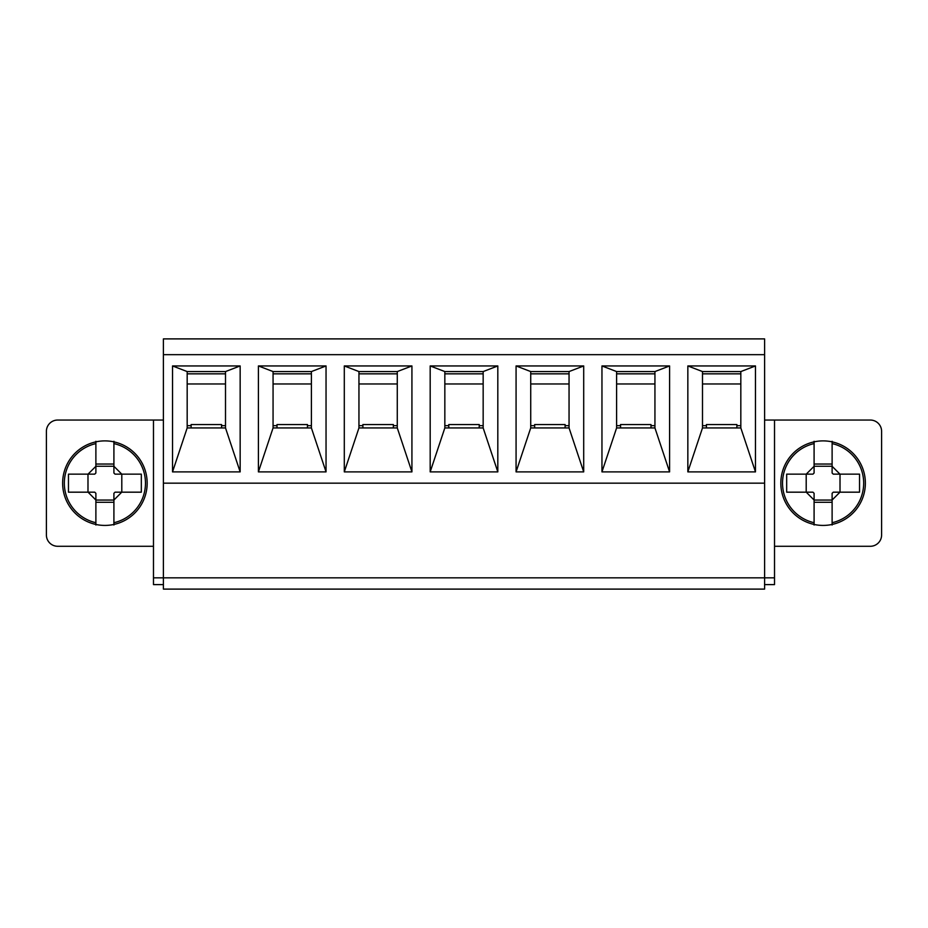 <?xml version="1.0" encoding="UTF-8"?>
<svg xmlns="http://www.w3.org/2000/svg" width="928" height="928" viewBox="0 0 928 928"><rect width="100%" height="100%" fill="white"/><g stroke="black" fill="none" stroke-linecap="round" stroke-linejoin="round"><path stroke-width="1.39" d="M702.496 373.833L740.822 373.833M616.61 373.833L654.936 373.833M530.723 373.833L569.05 373.833M444.837 373.833L483.163 373.833M358.95 373.833L397.277 373.833M273.064 373.833L311.39 373.833M187.178 373.833L225.504 373.833M736.878 427.936L736.878 424.548L706.44 424.548L706.44 427.936M650.992 427.936L650.992 424.548L620.554 424.548L620.554 427.936M565.106 427.936L565.106 424.548L534.667 424.548L534.667 427.936M479.219 427.936L479.219 424.548L448.781 424.548L448.781 427.936M393.333 427.936L393.333 424.548L362.894 424.548L362.894 427.936M307.446 427.936L307.446 424.548L277.008 424.548L277.008 427.936M221.56 427.936L221.56 424.548L191.122 424.548L191.122 427.936M814.088 500.03L806.235 492.176L812.963 492.176L814.088 493.302L814.088 525.028M814.088 441.287L814.088 443.596A40.577 40.577 0 0 0 814.088 522.719L814.088 524.459M832.114 466.297L839.968 474.138L833.251 474.138L832.114 473.013L832.114 441.287M832.114 525.028L832.114 500.03L839.968 492.176L859.537 492.176L859.537 474.138L839.968 474.138M814.088 441.867L814.088 466.297L806.235 474.138L786.677 474.138L786.677 492.176L806.235 492.176M840.014 474.138L840.014 492.176M806.2 492.176L806.2 474.138M832.114 500.03L832.114 493.302L833.251 492.176L839.968 492.176M814.088 466.297L814.088 473.013L812.963 474.138L806.235 474.138M832.114 500.064L814.088 500.064M832.114 502.28L814.088 502.28M814.088 466.25L832.114 466.25M814.088 464.035L832.114 464.035M832.114 524.459L832.114 522.719A40.577 40.577 0 0 0 832.114 443.596L832.114 441.867M95.886 500.03L88.032 492.176L94.749 492.176L95.886 493.302L95.886 525.028M95.886 441.287L95.886 443.596A40.577 40.577 0 0 0 95.886 522.719L95.886 524.459M113.912 466.297L121.765 474.138L115.037 474.138L113.912 473.013L113.912 441.287M113.912 525.028L113.912 500.03L121.765 492.176L141.323 492.176L141.323 474.138L121.765 474.138M95.886 441.867L95.886 466.297L88.032 474.138L68.463 474.138L68.463 492.176L88.032 492.176M121.8 474.138L121.8 492.176M87.986 492.176L87.986 474.138M113.912 500.03L113.912 493.302L115.037 492.176L121.765 492.176M95.886 466.297L95.886 473.013L94.749 474.138L88.032 474.138M113.912 500.064L95.886 500.064M113.912 502.28L95.886 502.28M95.886 466.25L113.912 466.25M95.886 464.035L113.912 464.035M113.912 524.459L113.912 522.719A40.577 40.577 0 0 0 113.912 443.596L113.912 441.867M187.178 371.571L187.178 427.936L225.504 427.936L225.504 371.571L187.178 371.571L172.527 365.945L240.155 365.945L240.155 471.888L172.527 471.888L172.527 365.945M258.413 365.945L326.041 365.945L326.041 471.888L258.413 471.888L258.413 365.945L273.064 371.571L273.064 427.936L311.39 427.936L311.39 371.571L273.064 371.571M430.186 365.945L497.814 365.945L497.814 471.888L430.186 471.888L430.186 365.945L444.837 371.571L444.837 427.936L483.163 427.936L483.163 371.571L444.837 371.571M601.959 365.945L669.587 365.945L669.587 471.888L601.959 471.888L601.959 365.945L616.61 371.571L616.61 427.936L654.936 427.936L654.936 371.571L616.61 371.571M163.398 483.163L764.602 483.163L764.602 354.67L163.398 354.67L163.398 338.894L764.602 338.894L764.602 354.67L163.398 354.67L163.398 577.842L153.48 577.842L153.48 584.605L163.398 584.605M687.845 365.945L755.473 365.945L755.473 471.888L687.845 471.888L687.845 365.945L702.496 371.571L702.496 427.936L740.822 427.936L740.822 371.571L702.496 371.571M516.072 365.945L583.7 365.945L583.7 471.888L516.072 471.888L516.072 365.945L530.723 371.571L530.723 427.936L569.05 427.936L569.05 371.571L530.723 371.571M344.3 365.945L411.928 365.945L411.928 471.888L344.3 471.888L344.3 365.945L358.95 371.571L358.95 427.936L397.277 427.936L397.277 371.571L358.95 371.571M764.602 483.163L764.602 577.842L163.398 577.842L764.602 577.842L764.602 589.106L163.398 589.106L163.398 577.842M687.845 471.888L702.496 427.936M755.473 365.945L740.822 371.571M740.822 427.936L755.473 471.888M601.959 471.888L616.61 427.936M669.587 365.945L654.936 371.571M654.936 427.936L669.587 471.888M516.072 471.888L530.723 427.936M583.7 365.945L569.05 371.571M569.05 427.936L583.7 471.888M430.186 471.888L444.837 427.936M497.814 365.945L483.163 371.571M483.163 427.936L497.814 471.888M344.3 471.888L358.95 427.936M411.928 365.945L397.277 371.571M397.277 427.936L411.928 471.888M258.413 471.888L273.064 427.936M326.041 365.945L311.39 371.571M311.39 427.936L326.041 471.888M172.527 471.888L187.178 427.936M240.155 365.945L225.504 371.571M225.504 427.936L240.155 471.888M702.496 425.674L706.44 425.674M736.878 425.674L740.822 425.674M153.48 546.279L57.675 546.279A11.275 11.275 0 0 1 46.4 535.004L46.4 431.311A11.275 11.275 0 0 1 57.675 420.048L153.48 420.048L153.48 577.842M163.398 420.048L153.48 420.048M764.602 420.048L774.52 420.048L774.52 577.842L764.602 577.842M774.52 546.279L870.325 546.279A11.275 11.275 0 0 0 881.6 535.004L881.6 431.311A11.275 11.275 0 0 0 870.325 420.048L774.52 420.048M740.822 383.972L702.496 383.972M654.936 383.972L616.61 383.972M569.05 383.972L530.723 383.972M483.163 383.972L444.837 383.972M397.277 383.972L358.95 383.972M311.39 383.972L273.064 383.972M225.504 383.972L187.178 383.972M865.372 483.163A42.27 42.27 0 0 1 801.966 519.761A42.27 42.27 0 0 1 801.966 446.554A42.27 42.27 0 0 1 865.372 483.163M187.178 425.674L191.122 425.674M221.56 425.674L225.504 425.674M273.064 425.674L277.008 425.674M307.446 425.674L311.39 425.674M358.95 425.674L362.894 425.674M393.333 425.674L397.277 425.674M444.837 425.674L448.781 425.674M479.219 425.674L483.163 425.674M530.723 425.674L534.667 425.674M565.106 425.674L569.05 425.674M616.61 425.674L620.554 425.674M650.992 425.674L654.936 425.674M774.52 577.842L774.52 584.605L764.602 584.605M62.628 483.163A42.27 42.27 0 0 1 126.034 446.554A42.27 42.27 0 0 1 126.034 519.761A42.27 42.27 0 0 1 62.628 483.163"/></g></svg>
